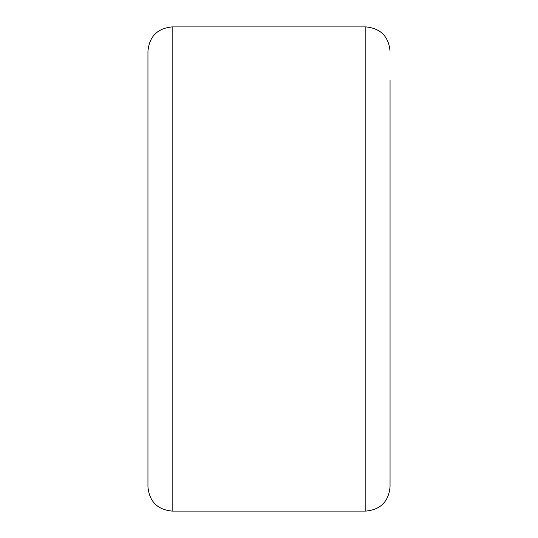 <?xml version="1.0" encoding="UTF-8"?>
<svg xmlns="http://www.w3.org/2000/svg" width="538" height="538" viewBox="0 0 538 538"><rect width="100%" height="100%" fill="white"/><g stroke="black" fill="none" stroke-linecap="round" stroke-linejoin="round"><path stroke-width="0.81" d="M147.95 486.89L147.95 51.11C149.382 36.402 157.452 28.332 172.16 26.9L172.16 511.1C157.452 509.668 149.382 501.598 147.95 486.89M390.05 80.162L390.05 486.89C388.618 501.598 380.548 509.668 365.84 511.1L172.16 511.1M365.84 511.1L365.84 26.9L172.16 26.9M365.84 26.9C380.548 28.332 388.618 36.402 390.05 51.11"/></g></svg>

